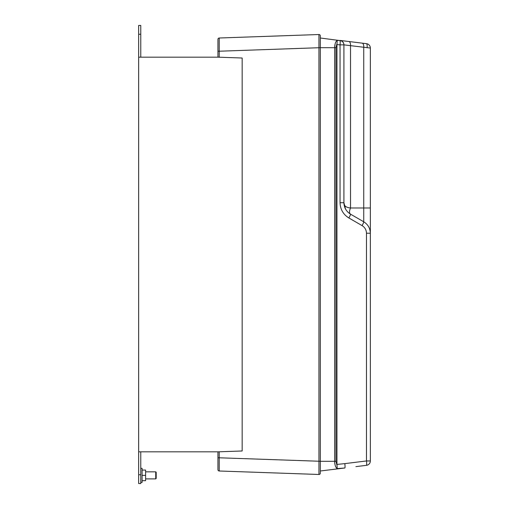 <?xml version="1.0" encoding="UTF-8"?>
<svg xmlns="http://www.w3.org/2000/svg" width="509" height="509" viewBox="0 0 509 509"><rect width="100%" height="100%" fill="white"/><g stroke="black" fill="none" stroke-linecap="round" stroke-linejoin="round"><path stroke-width="0.76" d="M155.741 471.843L156.187 472.282L156.187 478.454L155.741 478.893L155.741 471.843L145.612 471.843M140.77 468.318L142.087 468.318L142.087 482.417L140.77 482.417M138.652 474.738L140.77 474.738L140.77 483.55L138.652 483.55L138.652 57.167L217.941 57.167L217.941 39.327A1.323 1.323 0 0 1 219.214 38.003L318.939 34.523L318.939 47.725L219.214 51.212L219.214 57.212L242.169 58.013L242.169 450.987L217.941 451.833L217.941 457.788L219.214 457.788L219.214 470.997L318.939 474.477L318.939 47.725L320.307 47.725L320.307 473.16A1.323 1.323 0 0 1 318.939 474.477A1.323 1.323 0 0 0 320.307 473.16M142.087 470.055L145.612 470.055L145.612 480.681L142.087 480.681M140.77 474.738L140.77 451.833M138.652 57.167L138.652 25.45L140.77 25.45L140.77 34.262L138.652 34.262M140.77 57.167L140.77 34.262M335.087 43.997L334.648 47.693C334.807 43.831 335.66 41.401 337.206 40.402L340.05 40.58A4.403 0.534 95.7 0 1 340.05 44.862L336.945 44.563L337.034 43.45L335.965 47.693L335.965 461.307L337.034 465.55L336.945 464.437L344.828 463.616A4.403 0.534 83 0 1 344.828 467.987L320.307 470.997L320.307 461.275L219.214 457.788L219.214 451.788M367.11 47.782A4.403 1.133 -83 0 0 366.48 43.672L340.05 40.427L366.48 43.672A4.403 4.403 0 0 1 370.348 48.043L370.348 460.957A4.403 4.403 0 0 1 366.48 465.328L355.906 466.626M348.862 41.509A4.403 2.189 97 0 1 350.523 45.88L350.523 207.984C349.199 211.184 349.199 213.246 350.523 214.155L363.738 221.784C367.962 224.431 370.17 228.248 370.348 233.23L370.348 218.17M217.941 57.167L219.214 57.212M217.941 469.673A1.323 1.323 0 0 0 219.214 470.997A1.323 1.323 0 0 1 217.941 469.673L217.941 457.788M217.941 39.327A1.323 1.323 0 0 1 219.214 38.003L219.214 51.212L217.941 51.212M320.307 35.84L320.307 47.725L320.307 35.84A1.323 1.323 0 0 0 318.939 34.523A1.323 1.323 0 0 1 320.307 35.84M370.348 48.043L343.919 44.862A4.403 4.314 0 0 0 340.05 40.58L320.307 38.003M344.828 467.987L337.206 468.598C335.666 467.612 334.814 465.181 334.648 461.307L334.712 462.719M334.763 463.228L335.087 464.997M335.628 466.581L336.22 467.65M336.233 467.663L337.155 468.566M344.828 463.616L366.48 460.957L370.348 460.957A4.403 4.403 0 0 1 366.48 465.328L366.48 465.328A4.403 0.534 -97 0 0 366.48 460.957L366.48 233.23C366.359 229.909 364.889 227.364 362.071 225.602L348.862 217.973C343.225 214.442 340.286 209.358 340.05 202.716L340.05 44.862L343.919 44.862L343.919 202.716C344.097 207.697 346.298 211.509 350.523 214.155L363.738 221.784L363.738 47.502A4.403 2.189 97 0 0 362.071 43.131M370.348 207.984L350.523 207.984C346.063 207.551 343.861 205.795 343.919 202.716L345.49 208.964M336.945 44.563L336.945 464.437M337.034 465.55L337.206 468.598M362.071 225.602A4.403 0.464 -60 0 0 363.738 221.784M348.862 217.973A4.403 0.464 -60 0 0 350.523 214.155L350.51 214.149M337.206 40.402L337.034 43.45M340.05 40.427A4.403 4.403 0 0 1 343.919 44.798L343.919 44.798A4.403 4.403 0 0 0 340.05 40.427A4.403 4.403 0 0 1 343.919 44.798A4.403 4.403 0 0 0 340.05 40.427M138.652 451.833L217.941 451.833M145.612 475.368L142.087 475.368M335.965 461.307L334.648 461.307L334.648 47.693L320.307 47.693M334.648 461.307L320.307 461.307M366.48 233.23L370.348 233.23M340.05 202.716L343.919 202.716M335.965 47.693L334.648 47.693M155.741 478.893L145.612 478.893M343.938 203.435L344.001 204.192"/></g></svg>
